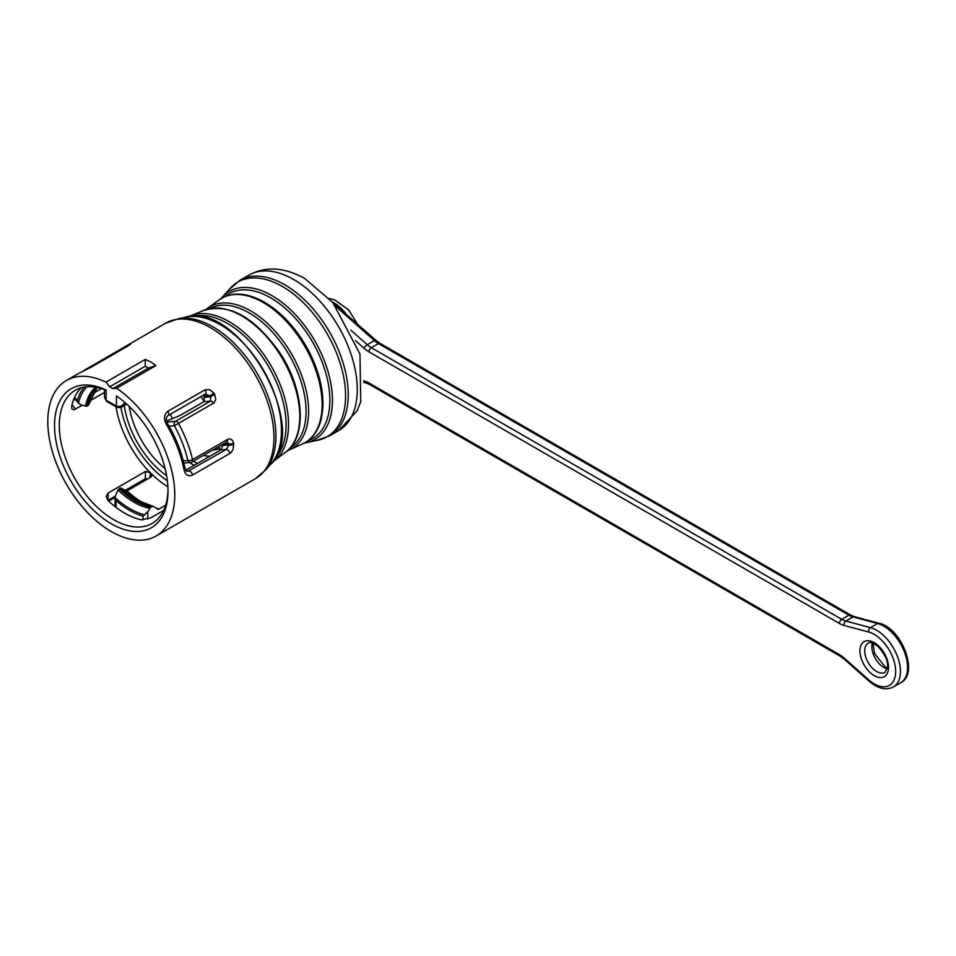 <?xml version="1.0" encoding="UTF-8"?>
<svg xmlns="http://www.w3.org/2000/svg" width="956" height="956" viewBox="0 0 956 956"><rect width="100%" height="100%" fill="white"/><g stroke="black" fill="none" stroke-linecap="round" stroke-linejoin="round"><path stroke-width="1.43" d="M81.188 387.789A76.874 44.382 -120 0 0 71.628 406.575L71.975 409.072L74.102 409.706L82.192 405.296M89.613 401.018L104.479 392.426M125.14 490.476L145.408 478.789L145.408 471.487L150.164 472.599A76.874 44.382 60 0 1 115.975 406.73M145.408 471.487L108.112 493.021L108.112 500.311L115.102 496.284M107.944 500.418L108.112 500.311A3.37 1.948 60 0 1 108.1 500.574L106.14 496.511L108.112 493.021M108.112 500.574A76.874 44.382 -120 0 0 141.44 519.825L150.952 517.758L163.619 510.456M187.364 471.523L226.273 449.428L220.8 449.918L222.82 445.4L229.01 444.851A3.37 1.506 -9.3 0 0 233.718 444.265L233.025 449.571L230.671 452.929L192.526 475.06C188.069 476.877 185.201 475.001 183.934 469.42A89.78 51.827 -120 0 0 166.631 424.799C163.524 419.098 163.906 414.605 167.802 411.307L205.098 389.785L209.782 389.69L213.929 393.263L209.962 395.772L204.847 394.219M220.8 449.918L185.631 470.221M213.929 393.263A89.78 51.827 60 0 1 214.574 394.302L215.793 399.477L214.084 402.87L174.398 425.719A3.37 2.653 -95.1 0 1 175.581 421.273L210.499 401.114L210.583 396.776A86.41 49.891 -120 0 0 209.962 395.772L203.771 396.322L202.995 395.414M104.479 389.701A76.874 44.382 -120 0 0 75.225 390.299A76.874 44.382 -120 0 0 75.225 479.064A76.874 44.382 -120 0 0 152.1 523.446A76.874 44.382 -120 0 0 168.005 489.603M101.408 388.65L92.457 393.812M116.608 388.279A89.78 51.827 60 0 1 170.897 467.484A89.78 51.827 60 0 1 156.163 535.993A89.78 51.827 60 0 1 66.394 484.166A89.78 51.827 60 0 1 66.394 380.5A89.78 51.827 60 0 1 105.961 382.125L145.24 359.444L150.952 362.037L155.888 365.598L148.419 368.084L112.868 388.614L116.608 388.279L155.888 365.598M120.348 349.43L128.606 344.674A89.78 51.827 60 0 1 129.239 344.363C131.402 343.515 131.175 343.921 128.558 345.594L91.262 367.128L78.153 373.712A89.78 51.827 -120 0 0 77.508 374.083L78.201 373.688A3.37 2.748 61.4 0 0 78.153 373.712M183.839 463.062L190.567 462.465A3.37 3.37 0 0 0 191.953 462.023A3.37 1.948 -120 0 1 191.451 462.178A3.37 2.653 -95.1 0 1 190.567 462.465A3.37 2.653 -95.1 0 1 187.89 460.481A3.37 1.279 -13.1 0 0 192.538 459.609L227.456 439.449C230.587 438.23 232.607 439.473 233.539 443.178A89.78 51.827 60 0 1 233.718 444.265M88.788 404.567L97.118 387.539A69.011 39.841 60 0 0 88.119 405.535L88.812 404.364L87.044 406.157L81.834 405.201L78.404 403.133L77.305 400.731A76.683 44.275 60 0 1 84.271 387.108M213.439 403.324A3.37 1.948 -120 0 0 210.499 401.114L203.915 401.699L204.417 397.326L210.583 396.776L214.574 394.302M203.915 401.699L179.967 415.525L166.284 421.166M165.651 505.21L158.756 509.19L153.008 506.333L150.821 507.027L147.786 511.687L147.786 519.132M115.055 496.977L117.958 489.926L120.145 488.086L127.017 490.87L150.952 477.044L150.952 473.387L151.944 475.383L150.952 477.044M143.018 519.956L143.018 516.132L147.786 511.687M156.676 508.676A76.874 44.382 -120 0 0 158.756 509.19L157.632 509.273M120.145 488.086A69.011 39.841 60 0 0 151.885 506.417L153.008 506.333M144.894 514.89A75.094 43.355 -120 0 1 115.09 497.682L116.046 500.562L116.046 507.373M170.383 414.247A45.446 26.242 -120 0 0 172.319 418.322M212.375 450.228A45.446 26.242 -120 0 0 219.533 448.221M209.95 456.179A49.939 28.835 60 0 1 203.437 455.391M193.375 461.198A62.283 35.958 -120 0 0 197.474 463.397M194.188 465.285A64.53 37.26 60 0 1 189.527 462.549M129.203 406.443A64.53 37.26 -120 0 0 165.113 468.619M219.414 446.165A67.888 39.196 60 0 1 219.593 450.623A64.53 37.26 -120 0 0 219.581 449.738M200.987 396.573A67.888 39.196 60 0 1 204.166 401.532M166.607 475.694A67.888 39.196 60 0 1 124.268 405.452M105.961 382.125L109.689 386.774L112.868 388.614M121.532 407.041C121.675 407.722 120.145 407.806 116.907 407.28A2.247 1.291 -60 0 1 116.441 406.252L116.441 395.975A80.232 46.33 60 0 1 168.017 491.002A80.232 46.33 60 0 1 112.999 524.725A80.232 46.33 60 0 1 54.647 429.519A80.232 46.33 60 0 1 106.128 390.024L106.128 400.289L117.421 406.635L121.03 406.145L124.376 403.504L121.532 407.041L126.67 404.065M167.898 486.795A76.874 44.382 60 0 1 150.952 473.387A76.874 44.382 60 0 1 150.164 472.599L150.164 477.498M126.132 491.049L144.703 480.33A3.37 1.948 60 0 0 145.408 478.789L147.786 478.872M203.771 396.322A76.874 44.382 60 0 1 204.417 397.326M229.822 453.526A3.37 1.948 60 0 0 226.273 449.428L229.01 444.851A86.41 49.891 -120 0 0 228.831 443.811L222.676 444.361A76.874 44.382 60 0 1 222.82 445.4M104.873 389.857L106.128 390.024M104.479 397.087L106.128 400.289A2.247 1.291 -60 0 0 106.582 401.317L116.907 407.28M233.539 443.178A3.37 1.47 -9.9 0 1 228.831 443.811L226.369 442.019A3.37 1.948 -120 0 0 226.859 441.863A3.37 1.948 -120 0 0 227.456 439.449M166.631 424.799L167.874 424.106C176.286 438.493 181.975 453.168 184.938 468.117A3.37 1.41 169 0 1 183.934 469.42M78.261 373.665A3.37 2.748 61.4 0 0 78.213 373.688L79.479 373.019M128.128 345.809A3.37 2.748 -114.5 0 1 129.239 344.363M127.459 346.192A3.37 2.748 -115.9 0 1 128.606 344.674M84.391 370.641A3.37 2.748 -123.9 0 1 85.168 369.745L85.168 369.745A3.37 2.748 -123.9 0 1 85.299 369.661A3.37 1.948 -120 0 1 85.371 369.625L120.277 349.466A3.37 1.948 -120 0 0 120.217 349.502L85.431 369.59M148.419 368.084L145.24 366.256L109.689 386.774M145.24 366.256L145.24 359.444M156.163 535.993L255.36 478.729A89.78 51.827 -120 0 0 269.126 406.79A89.78 51.827 -120 0 0 210.475 327.681A89.78 51.827 -120 0 0 165.591 323.224L178.868 318.575A89.29 51.552 60 0 1 212.794 326.737A89.29 51.552 60 0 1 268.146 396.537A89.29 51.552 60 0 1 266.031 469.551L270.154 464.879A86.387 49.879 -120 0 0 263.581 370.319A86.387 49.879 -120 0 0 184.974 317.344L178.868 318.575M166.918 422.05L175.581 421.273A3.37 1.948 -120 0 1 176.776 421.596A3.37 1.948 -120 0 1 178.521 423.484A89.78 51.827 60 0 1 192.538 459.609A3.37 1.948 -120 0 1 191.953 462.023L227.205 441.744M96.747 387.455A69.011 39.841 -120 0 0 87.044 406.157M85.502 406.264A69.668 40.224 60 0 1 95.624 387.252M86.853 386.798A75.094 43.355 -120 0 0 78.404 403.133L74.293 398.019M74.592 397.349L77.305 400.731M183.301 460.888L187.89 460.481A86.41 49.891 -120 0 0 174.398 425.719L169.069 426.185M127.017 490.87A76.874 44.382 -120 0 0 145.455 504.182M121.269 488.014A69.668 40.224 -120 0 0 137.138 500.203A69.668 40.224 -120 0 0 152.41 506.226M139.385 501.446A76.217 44 60 0 1 125.893 490.954M119.082 488.707A69.011 39.841 -120 0 0 150.821 507.027M149.698 508.245A69.668 40.224 60 0 1 117.958 489.926M143.018 516.132A76.683 44.275 60 0 1 116.046 500.562M220.824 298.738L223.393 295.894A85.49 49.353 60 0 1 271.994 295.655A85.49 49.353 60 0 1 329.402 376.748A85.49 49.353 60 0 1 307.94 442.329L316.364 440.501A89.29 51.552 -120 0 0 343.049 374.023A89.29 51.552 -120 0 0 282.438 286.525A89.29 51.552 -120 0 0 229.189 289.513L239.872 280.335A89.78 51.827 60 0 1 284.757 284.792A89.78 51.827 60 0 1 343.407 363.901A89.78 51.827 60 0 1 329.641 435.84L338.675 430.618A89.78 51.827 60 0 0 352.441 358.679A89.78 51.827 60 0 0 293.791 279.57A89.78 51.827 60 0 0 248.907 275.125C265.553 266.007 284.171 267.13 304.749 278.483L332.736 302.431L359.958 353.947L360.735 401.663L357.102 410.769L338.675 430.618M307.999 440.716A83.626 48.29 -120 0 0 326.486 375.541A83.626 48.29 -120 0 0 270.751 297.89A83.626 48.29 -120 0 0 224.815 296.647M264.788 302.502A82.192 47.453 60 0 1 317.595 428.145M290.887 449.189L300.793 444.671A83.363 48.135 -120 0 0 318.635 379.472A83.363 48.135 -120 0 0 263.187 302.478A83.363 48.135 -120 0 0 217.789 300.913L208.922 307.235A81.977 47.334 60 0 1 250.651 310.855A81.977 47.334 60 0 1 304.39 383.762A81.977 47.334 60 0 1 290.887 449.189L287.314 450.802M290.361 447.743A80.459 46.462 -120 0 0 301.487 382.962A80.459 46.462 -120 0 0 249.181 312.923A80.459 46.462 -120 0 0 209.914 308.418M275.531 459.764L284.195 453.192A82.132 47.418 -120 0 0 282.773 359.229A82.132 47.418 -120 0 0 202.11 311.023L192.096 315.241A83.961 48.469 60 0 1 271.134 365.957A83.961 48.469 60 0 1 275.531 459.764L272.615 461.999M275.412 457.745A82.837 47.824 -120 0 0 279.522 390.012A82.837 47.824 -120 0 0 227.528 323.486A82.837 47.824 -120 0 0 193.781 316.352M120.886 407.364A73.504 42.434 -120 0 0 167.372 480.82M124.376 402.058L124.376 403.504L125.367 402.918M186.384 471.2L188.977 470.961A3.37 1.948 60 0 1 192.526 475.06M167.802 411.307A3.37 1.948 60 0 1 168.089 415.561M205.098 389.785A3.37 1.948 60 0 1 205.385 394.027L205.827 393.92M75.321 399.297L73.349 400.445M72.047 404.758L75.56 409.132M82.825 371.394L91.023 367.235A3.37 1.948 60 0 1 91.262 367.128M121.723 349.502A3.37 1.948 -120 0 0 120.289 349.466L125.965 346.108M86.578 369.566A3.37 1.948 -120 0 0 85.371 369.625A3.37 3.37 0 0 0 85.168 369.745L83.088 371.263M350.96 330.286L367.224 344.71L374.37 340.587L336.309 306.84M850.613 615.031L854.521 616.704A3.37 2.378 105 0 0 853.039 616.943L845.893 621.065L870.462 627.65L877.608 623.527A3.37 2.378 105 0 1 879.09 623.288C901.974 628.02 919.349 674.231 900.6 682.787A33.663 19.443 -120 0 0 904.376 651.801A33.663 19.443 -120 0 0 877.608 623.527L853.039 616.943A22.442 12.954 60 0 1 848.928 615.198A3.37 1.948 -60 0 1 850.613 615.031L380.153 343.419A3.37 1.948 -60 0 0 378.468 343.586L371.334 347.709L841.782 619.321L848.928 615.198L378.468 343.586A22.442 12.954 60 0 1 374.37 340.587A3.37 1.374 -48.4 0 1 375.983 340.372L332.772 302.478M363.686 380.835L364.224 380.978A25.812 14.902 60 0 1 368.956 382.986L839.404 654.597A25.812 14.902 60 0 1 844.124 658.039L868.693 679.836A30.305 17.495 -120 0 0 895.664 671.506A30.305 17.495 -120 0 0 868.693 632.035A3.37 2.378 105 0 1 870.462 627.65A33.663 19.443 60 0 1 897.242 655.924A33.663 19.443 60 0 1 893.454 686.922L900.6 682.787M874.238 675.629A20.195 11.663 60 0 1 861.87 643.747A20.195 11.663 60 0 1 886.606 658.027A20.195 11.663 60 0 1 874.238 675.629M868.693 632.035L844.124 625.451A25.812 14.902 60 0 1 839.404 623.443L368.956 351.832A25.812 14.902 60 0 1 364.224 348.39L355.572 340.706M887.252 668.794A16.838 9.715 60 0 1 883.762 667.384A16.838 9.715 60 0 1 872.386 643.041M876.616 671.506A16.838 9.715 -120 0 0 885.041 672.343L887.479 667.336C888.303 661.205 885.029 654.131 877.668 646.125C872.541 642.707 869.386 641.715 868.203 643.185A16.838 9.715 -120 0 0 865.622 656.676A16.838 9.715 -120 0 0 876.616 671.506M364.224 348.39A3.37 1.374 -48.4 0 1 367.224 344.71A22.442 12.954 -120 0 0 371.334 347.709A3.37 1.948 -60 0 0 368.956 351.832M839.404 623.443A3.37 1.948 -60 0 1 841.782 619.321A22.442 12.954 -120 0 0 845.893 621.065A3.37 2.378 105 0 0 844.124 625.451M335.664 306.028A3.37 1.374 -48.4 0 1 337.11 305.896M893.454 686.922C886.104 690.638 877.895 688.655 868.849 680.971A3.37 1.374 -48.4 0 1 868.693 679.836M868.849 680.971L844.279 659.186A3.37 1.374 -48.4 0 1 844.124 658.039M844.279 659.186L840.097 656.139A3.37 1.948 -60 0 1 839.404 654.597M364.224 380.978A3.37 2.378 105 0 0 365.742 382.854L363.674 382.304M840.097 656.139L369.649 384.527A3.37 1.948 -60 0 1 368.956 382.986M345.857 313.652A33.663 19.443 -120 0 0 333.465 302.478A33.663 19.443 -120 0 0 332.174 301.773M66.394 380.5L77.508 374.083M126.025 346.072L165.591 323.224M152.697 506.214L137.138 500.203M223.393 295.894L229.189 289.513M239.872 280.335L248.907 275.125M115.055 506.596L115.055 496.965M108.685 501.123L115.055 497.443M144.703 480.33L145.682 480.091M316.364 440.501L329.641 435.84M255.36 478.729L266.031 469.551M307.94 442.329L304.187 443.13M217.789 300.913C230.336 291.449 245.919 291.891 264.513 302.227L284.338 317.643C301.26 334.863 312.982 355.118 319.495 378.385L322.985 401.365L321.395 418.477C318.181 431.742 311.309 440.477 300.793 444.671M205.743 309.517L208.922 307.235M284.195 453.192C307.45 439.174 304.916 390.311 279.833 352.776C253.83 316.161 227.922 302.251 202.11 311.023M192.096 315.241L188.702 316.651M270.154 464.879C312.265 428.073 237.901 299.276 184.974 317.344M104.479 389.462L104.479 397.194L106.582 401.317M184.938 468.117L187.388 471.511M167.874 424.106C165.878 419.827 165.938 416.995 168.041 415.597L205.337 394.063M91.023 367.235L129.478 345.044M879.09 623.288L854.521 616.704M380.153 343.419L375.983 340.372M365.742 382.854L369.649 384.527M873.007 643.257L874.561 653.605L885.447 667.216L887.371 668.136M357.329 323.833L348.605 309.828L334.457 299.754L329.211 298.451"/></g></svg>
